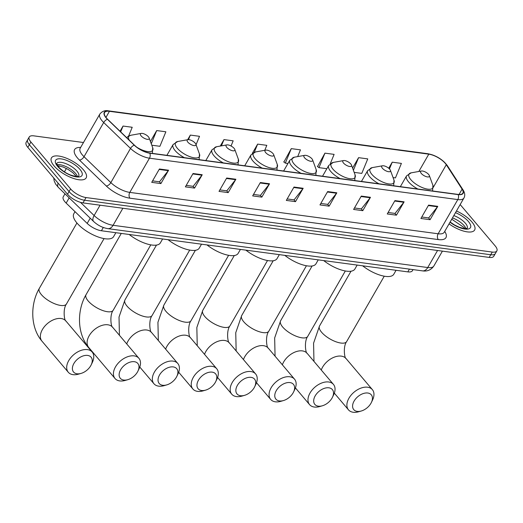 <?xml version="1.0" encoding="UTF-8"?>
<svg xmlns="http://www.w3.org/2000/svg" width="523" height="523" viewBox="0 0 523 523"><rect width="100%" height="100%" fill="white"/><g stroke="black" fill="none" stroke-linecap="round" stroke-linejoin="round"><path stroke-width="0.78" d="M413.052 269.606L412.418 270.711A12.519 4.812 -150.1 0 1 407.835 271.875L101.41 230.754A12.519 4.812 -150.1 0 1 87.191 223.419L66.16 203.101A12.519 4.812 -150.1 0 1 64.93 201.793A12.519 4.812 -150.1 0 1 63.257 196.785L64.97 193.798M83.471 142.524L33.805 135.856A12.519 4.812 29.9 0 0 29.223 137.019L26.15 142.361A12.519 4.812 29.9 0 0 27.824 147.375L67.532 194.262A12.519 4.812 29.9 0 0 82.974 202.898L489.195 257.414A12.519 4.812 29.9 0 0 493.777 256.25L495.314 253.583A12.519 4.812 29.9 0 1 490.731 254.747A12.519 4.812 29.9 0 0 495.314 253.583L496.85 250.909A12.519 4.812 29.9 0 0 495.176 245.902L460.168 204.552M29.223 137.019A12.519 4.812 29.9 0 0 30.896 142.027L70.598 188.921L69.069 191.588A12.519 4.812 29.9 0 0 84.51 200.224L490.731 254.747L84.51 200.224A12.519 4.812 29.9 0 1 69.069 191.588L29.36 144.701L69.069 191.588L67.532 194.262M27.686 139.693A12.519 4.812 29.9 0 0 29.36 144.701A12.519 4.812 29.9 0 1 27.686 139.693M54.117 165.928A20.031 7.695 29.9 0 0 72.174 177.983A20.031 7.695 29.9 0 0 86.158 177.879A20.031 7.695 29.9 0 0 83.477 169.864A20.031 7.695 29.9 0 0 65.421 157.809A20.031 7.695 29.9 0 0 51.437 157.913A20.031 7.695 29.9 0 0 54.117 165.928A20.031 7.695 29.9 0 0 72.174 177.983A20.031 7.695 29.9 0 0 86.158 177.879A20.031 7.695 29.9 0 0 83.477 169.864A20.031 7.695 29.9 0 0 65.421 157.809A20.031 7.695 29.9 0 0 51.437 157.913A20.031 7.695 29.9 0 0 54.117 165.928M449.054 223.877A20.031 7.695 29.9 0 0 474.636 230.015A20.031 7.695 29.9 0 0 471.955 222.007A20.031 7.695 29.9 0 0 456.461 210.991A20.031 7.695 29.9 0 1 471.955 222.007A20.031 7.695 29.9 0 1 474.636 230.015A20.031 7.695 29.9 0 1 449.054 223.877M106.346 117.891A13.35 5.132 -150.1 0 1 104.554 112.55A13.35 5.132 -150.1 0 1 109.444 111.307L428.795 154.167A13.35 5.132 -150.1 0 1 446.282 164.732L462.097 189.163A13.35 5.132 -150.1 0 1 462.868 193.157A13.35 5.132 -150.1 0 1 457.978 194.399L149.637 153.017A13.35 5.132 -150.1 0 1 134.47 145.198L107.653 119.283A13.35 5.132 -150.1 0 1 106.346 117.891M106.097 117.858A13.69 5.263 29.9 0 0 107.444 119.283L134.261 145.198A13.69 5.263 29.9 0 0 149.8 153.213L458.148 194.595A13.69 5.263 29.9 0 0 462.365 189.234L446.55 164.797A13.69 5.263 29.9 0 0 428.625 153.971L109.281 111.111A13.69 5.263 29.9 0 0 106.097 117.858M330.281 163.686L334.112 154.377L324.933 153.147L317.553 166.543M297.692 156.593L300.464 149.859L291.285 148.63L283.904 162.025M70.598 188.921A12.519 4.812 29.9 0 0 86.047 197.557L492.267 252.073A12.519 4.812 29.9 0 0 496.85 250.909M370.467 197.315L362.785 210.677L353.613 209.442L361.295 196.086L370.467 197.315A3.341 2.249 -82.4 0 1 370.179 197.753L361.04 196.524M404.116 201.832L396.434 215.188L387.262 213.959L394.943 200.603L404.116 201.832A3.341 2.249 -82.4 0 1 403.828 202.264L394.688 201.041M437.764 206.35L430.083 219.706L420.91 218.477L428.585 205.114L437.764 206.35A3.341 2.249 -82.4 0 1 437.47 206.781L428.337 205.559M269.528 183.769L261.846 197.125L252.668 195.896L260.349 182.54L269.528 183.769A3.341 2.249 -82.4 0 1 269.234 184.201L260.094 182.978M235.88 179.252L228.198 192.614L219.019 191.379L226.701 178.023L235.88 179.252A3.341 2.249 -82.4 0 1 235.585 179.69L226.452 178.461M202.231 174.741L194.549 188.097L185.371 186.861L193.052 173.505L202.231 174.741A3.341 2.249 -82.4 0 1 201.937 175.172L192.804 173.943M168.583 170.223L160.901 183.58L151.722 182.35L159.404 168.988L168.583 170.223A3.341 2.249 -82.4 0 1 168.288 170.655L159.155 169.432M336.825 192.804L329.144 206.16L319.965 204.924L327.646 191.568L336.825 192.804A3.341 2.249 -82.4 0 1 336.531 193.235L327.391 192.006M303.177 188.287L295.495 201.643L286.316 200.414L293.998 187.051L303.177 188.287A3.341 2.249 -82.4 0 1 302.882 188.718L293.743 187.496M354.163 172.368L361.798 173.388L367.754 158.894L358.582 157.658L352.594 168.073M393.074 177.585L395.447 177.905L401.403 163.405L392.23 162.176L388.733 168.256M231.042 145.995L233.166 140.831L223.988 139.595L220.261 146.08M196.06 144.727L199.518 136.313L190.339 135.084L187.665 139.733M151.788 145.204L159.907 146.296L165.869 131.796L156.691 130.567L150.421 141.472M128.612 136.058L132.221 127.279L123.049 126.05L120.048 131.26M264.775 150.304L266.815 145.342L257.636 144.113L252.321 153.35M295.495 201.643L293.985 199.858M287.16 198.943L294.089 199.871L302.882 188.718M329.144 206.16L327.633 204.375M320.808 203.46L327.738 204.388L336.531 193.235M160.901 183.58L159.391 181.795M152.572 180.88L159.502 181.808L168.288 170.655M194.549 188.097L193.039 186.312M186.214 185.397L193.15 186.325L201.937 175.172M228.198 192.614L226.688 190.83M219.863 189.914L226.799 190.843L235.585 179.69M261.846 197.125L260.336 195.341M253.511 194.425L260.441 195.36L269.234 184.201M430.083 219.706L428.572 217.921M421.754 217.006L428.683 217.941L437.47 206.781M396.434 215.188L394.924 213.41M388.105 212.488L395.035 213.423L403.828 202.264M362.785 210.677L361.275 208.893M354.457 207.977L361.386 208.906L370.179 197.753M257.636 144.113L254.283 152.278M223.988 139.595L221.406 145.878M190.339 135.084L188.47 139.634M156.691 130.567L151.265 143.773M123.049 126.05L120.663 131.855M291.285 148.63L285.323 163.124L283.682 161.855M287.951 163.477L285.323 163.124M324.933 153.147L318.971 167.641L317.33 166.373M326.862 168.7L318.971 167.641M358.582 157.658L353.398 170.269M392.23 162.176L389.452 168.922M77.038 373.788A11.473 7.25 139.7 0 0 81.072 373.409A11.473 7.25 139.7 0 0 91.205 364.825A11.473 7.25 139.7 0 0 87.596 355.418A11.473 7.25 139.7 0 0 73.906 363.472A11.473 7.25 139.7 0 0 77.038 373.788M81.072 373.409L78.528 374.141A15.644 9.891 -40.3 0 1 73.024 374.658A15.644 9.891 -40.3 0 1 68.284 372.245A15.644 9.891 -40.3 0 1 70.991 357.431A15.644 9.891 -40.3 0 1 87.426 349.612A15.644 9.891 -40.3 0 1 92.172 352.025A15.644 9.891 -40.3 0 1 92.349 362.439L91.205 364.825M148.46 136.856A5.008 1.922 29.9 0 0 141.236 133.404A5.008 1.922 29.9 0 0 141.118 135.875A5.008 1.922 29.9 0 0 146.538 139.177A5.008 1.922 29.9 0 0 149.133 137.941A5.008 1.922 29.9 0 0 148.46 136.856M75.018 211.658L73.815 213.757A22.947 8.819 29.9 0 0 76.881 222.942A22.947 8.819 29.9 0 0 97.572 236.756A22.947 8.819 29.9 0 0 113.602 236.638L115.871 232.689M123.774 380.058A11.473 7.25 139.7 0 0 127.808 379.678A11.473 7.25 139.7 0 0 137.948 371.095A11.473 7.25 139.7 0 0 134.339 361.694A11.473 7.25 139.7 0 0 120.643 369.748A11.473 7.25 139.7 0 0 123.774 380.058M127.808 379.678L125.265 380.411A15.644 9.891 -40.3 0 1 119.767 380.927A15.644 9.891 -40.3 0 1 115.027 378.521A15.644 9.891 -40.3 0 1 117.727 363.707A15.644 9.891 -40.3 0 1 134.169 355.882A15.644 9.891 -40.3 0 1 138.909 358.294A15.644 9.891 -40.3 0 1 139.092 368.708L137.948 371.095M195.197 143.132A5.008 1.922 29.9 0 0 187.979 139.674A5.008 1.922 29.9 0 0 187.855 142.145A5.008 1.922 29.9 0 0 193.281 145.453A5.008 1.922 29.9 0 0 195.87 144.217A5.008 1.922 29.9 0 0 195.197 143.132M129.174 234.481A22.947 8.819 29.9 0 0 160.339 242.907L162.607 238.965M162.686 385.281A11.473 7.25 139.7 0 0 166.719 384.902A11.473 7.25 139.7 0 0 176.859 376.318A11.473 7.25 139.7 0 0 173.244 366.911A11.473 7.25 139.7 0 0 159.554 374.965A11.473 7.25 139.7 0 0 162.686 385.281M166.719 384.902L164.176 385.634A15.644 9.891 -40.3 0 1 158.678 386.151A15.644 9.891 -40.3 0 1 153.932 383.738A15.644 9.891 -40.3 0 1 156.639 368.931A15.644 9.891 -40.3 0 1 173.08 361.105A15.644 9.891 -40.3 0 1 177.82 363.518A15.644 9.891 -40.3 0 1 177.997 373.932L176.859 376.318M234.108 148.355A5.008 1.922 29.9 0 0 226.89 144.897A5.008 1.922 29.9 0 0 226.766 147.368A5.008 1.922 29.9 0 0 232.192 150.67A5.008 1.922 29.9 0 0 234.781 149.434A5.008 1.922 29.9 0 0 234.108 148.355M168.079 239.697A22.947 8.819 29.9 0 0 199.25 248.131L201.518 244.189M201.597 390.504A11.473 7.25 139.7 0 0 205.631 390.125A11.473 7.25 139.7 0 0 215.764 381.542A11.473 7.25 139.7 0 0 212.155 372.134A11.473 7.25 139.7 0 0 198.465 380.188A11.473 7.25 139.7 0 0 201.597 390.504M205.631 390.125L203.087 390.858A15.644 9.891 -40.3 0 1 197.583 391.374A15.644 9.891 -40.3 0 1 192.843 388.962A15.644 9.891 -40.3 0 1 195.543 374.148A15.644 9.891 -40.3 0 1 211.985 366.329A15.644 9.891 -40.3 0 1 216.725 368.741A15.644 9.891 -40.3 0 1 216.908 379.155L215.764 381.542M273.013 153.579A5.008 1.922 29.9 0 0 265.795 150.121A5.008 1.922 29.9 0 0 265.671 152.592A5.008 1.922 29.9 0 0 271.097 155.893A5.008 1.922 29.9 0 0 273.692 154.658A5.008 1.922 29.9 0 0 273.013 153.579M206.99 244.921A22.947 8.819 29.9 0 0 238.161 253.354L240.43 249.412M240.502 395.721A11.473 7.25 139.7 0 0 244.535 395.349A11.473 7.25 139.7 0 0 254.675 386.765A11.473 7.25 139.7 0 0 251.066 377.358A11.473 7.25 139.7 0 0 237.37 385.412A11.473 7.25 139.7 0 0 240.502 395.721M244.535 395.349L241.992 396.081A15.644 9.891 -40.3 0 1 236.494 396.597A15.644 9.891 -40.3 0 1 231.754 394.185A15.644 9.891 -40.3 0 1 234.454 379.371A15.644 9.891 -40.3 0 1 250.896 371.552A15.644 9.891 -40.3 0 1 255.636 373.965A15.644 9.891 -40.3 0 1 255.819 384.372L254.675 386.765M311.924 158.796A5.008 1.922 29.9 0 0 304.706 155.344A5.008 1.922 29.9 0 0 304.582 157.815A5.008 1.922 29.9 0 0 310.008 161.117A5.008 1.922 29.9 0 0 312.597 159.881A5.008 1.922 29.9 0 0 311.924 158.796M245.902 250.144A22.947 8.819 29.9 0 0 277.066 258.578L279.334 254.629M279.413 400.945A11.473 7.25 139.7 0 0 283.446 400.566A11.473 7.25 139.7 0 0 293.586 391.982A11.473 7.25 139.7 0 0 289.971 382.581A11.473 7.25 139.7 0 0 276.281 390.635A11.473 7.25 139.7 0 0 279.413 400.945M283.446 400.566L280.903 401.304A15.644 9.891 -40.3 0 1 275.405 401.821A15.644 9.891 -40.3 0 1 270.659 399.409A15.644 9.891 -40.3 0 1 273.366 384.595A15.644 9.891 -40.3 0 1 289.807 376.769A15.644 9.891 -40.3 0 1 294.547 379.182A15.644 9.891 -40.3 0 1 294.724 389.596L293.586 391.982M350.835 164.019A5.008 1.922 29.9 0 0 343.618 160.561A5.008 1.922 29.9 0 0 343.493 163.032A5.008 1.922 29.9 0 0 348.919 166.34A5.008 1.922 29.9 0 0 351.508 165.105A5.008 1.922 29.9 0 0 350.835 164.019M284.806 255.368A22.947 8.819 29.9 0 0 315.977 263.801L318.246 259.853M318.324 406.168A11.473 7.25 139.7 0 0 322.358 405.789A11.473 7.25 139.7 0 0 332.491 397.205A11.473 7.25 139.7 0 0 328.882 387.805A11.473 7.25 139.7 0 0 315.192 395.859A11.473 7.25 139.7 0 0 318.324 406.168M322.358 405.789L319.815 406.521A15.644 9.891 -40.3 0 1 314.31 407.038A15.644 9.891 -40.3 0 1 309.57 404.625A15.644 9.891 -40.3 0 1 312.27 389.818A15.644 9.891 -40.3 0 1 328.712 381.993A15.644 9.891 -40.3 0 1 333.452 384.405A15.644 9.891 -40.3 0 1 333.635 394.819L332.491 397.205M389.74 169.243A5.008 1.922 29.9 0 0 382.522 165.784A5.008 1.922 29.9 0 0 382.398 168.256A5.008 1.922 29.9 0 0 387.824 171.564A5.008 1.922 29.9 0 0 390.42 170.321A5.008 1.922 29.9 0 0 389.74 169.243M323.717 260.585A22.947 8.819 29.9 0 0 354.888 269.018L357.157 265.076M357.229 411.392A11.473 7.25 139.7 0 0 361.262 411.013A11.473 7.25 139.7 0 0 371.402 402.429A11.473 7.25 139.7 0 0 367.793 393.021A11.473 7.25 139.7 0 0 354.097 401.076A11.473 7.25 139.7 0 0 357.229 411.392M361.262 411.013L358.719 411.745A15.644 9.891 -40.3 0 1 353.221 412.261A15.644 9.891 -40.3 0 1 348.481 409.849A15.644 9.891 -40.3 0 1 351.181 395.042A15.644 9.891 -40.3 0 1 367.623 387.216A15.644 9.891 -40.3 0 1 372.363 389.628A15.644 9.891 -40.3 0 1 372.546 400.043L371.402 402.429M428.651 174.466A5.008 1.922 29.9 0 0 421.433 171.008A5.008 1.922 29.9 0 0 421.309 173.479A5.008 1.922 29.9 0 0 426.735 176.781A5.008 1.922 29.9 0 0 429.324 175.545A5.008 1.922 29.9 0 0 428.651 174.466M362.629 265.808A22.947 8.819 29.9 0 0 393.793 274.242L396.061 270.299M69.173 197.857L66.16 203.101M90.204 218.183L87.191 223.419M103.286 227.485L101.41 230.754M409.417 269.123L407.835 271.875M82.974 202.898L86.047 197.557M27.824 147.375L30.896 142.027M489.195 257.414L492.267 252.073M80.49 202.355L94.12 215.528L100.063 205.193M107.79 228.636A8.348 5.616 -82.4 0 0 113.079 225.302L427.755 267.534A16.69 6.413 29.9 0 0 433.868 265.985C431.07 269.973 427.271 271.6 422.466 270.868L107.79 228.636C102.475 227.714 97.755 225.328 93.624 221.484A8.348 4.217 -46 0 1 94.12 215.528A16.69 6.413 29.9 0 0 113.079 225.302L122.879 208.252M64.427 171.858L66.375 168.471M422.466 270.868A8.348 5.616 -82.4 0 0 427.755 267.534L437.561 250.484M93.624 221.484L58.393 187.443A8.348 4.217 -46 0 1 58.105 183.135M109.444 111.307L105.947 117.4M458.148 194.595A4.171 2.811 97.6 0 1 457.808 199.577L149.467 158.194A16.69 6.413 -150.1 0 1 130.508 148.421L103.691 122.513A16.69 6.413 -150.1 0 1 102.057 120.774A16.69 6.413 -150.1 0 1 99.821 114.092L80.156 148.29A16.69 6.413 29.9 0 0 82.392 154.965A16.69 6.413 29.9 0 0 84.026 156.704L110.843 182.619A16.69 6.413 29.9 0 0 129.802 192.392L438.143 233.774A16.69 6.413 29.9 0 0 444.256 232.225L444.125 232.428M107.444 119.283A4.171 2.112 -46 0 0 103.691 122.513L84.026 156.704A4.171 2.112 134 0 1 79.457 160.071A20.861 8.015 -150.1 0 1 80.634 147.46M444.727 231.401A4.171 3.086 147.1 0 0 444.74 231.408L444.74 231.408A20.861 8.015 -150.1 0 1 438.313 239.58L129.972 198.197A4.171 2.811 -82.4 0 1 129.802 192.392L149.467 158.194A4.171 2.811 -82.4 0 0 149.8 153.213M462.365 189.234A4.171 3.086 -32.9 0 1 463.077 189.941C464.96 192.928 465.241 195.622 463.921 198.027A16.69 6.413 -150.1 0 1 457.808 199.577L438.143 233.774A4.171 2.811 -82.4 0 0 438.313 239.58M129.972 198.197A20.861 8.015 -150.1 0 1 106.274 185.979A4.171 2.112 134 0 0 110.843 182.619L130.508 148.421A4.171 2.112 -46 0 1 134.261 145.198M446.55 164.797A4.171 3.086 -32.9 0 1 447.263 165.503C442.478 159.319 436.032 155.396 427.925 153.736L108.575 110.876A4.171 2.811 97.6 0 1 109.281 111.111M428.625 153.971A4.171 2.811 -82.4 0 0 427.925 153.736M106.274 185.979L79.457 160.071M462.097 189.163L459.031 194.497M446.282 164.732L433.351 187.221M428.795 154.167L418.845 171.472M77.43 176.513A12.715 4.89 29.9 0 0 75.626 173.486A12.715 4.89 29.9 0 0 57.007 164.765M78.685 176.212A12.715 4.89 29.9 0 0 76.966 171.152A12.715 4.89 29.9 0 0 65.538 163.509A12.715 4.89 29.9 0 0 56.634 163.529M79.954 169.393A15.219 5.851 29.9 0 0 61.171 158.894A15.219 5.851 29.9 0 0 57.641 166.399A15.219 5.851 29.9 0 0 76.423 176.898A15.219 5.851 29.9 0 0 79.954 169.393M104.057 238.593L66.447 303.994A15.644 6.014 -150.1 0 1 60.72 305.452A15.644 6.014 -150.1 0 1 41.409 294.658A15.644 6.014 -150.1 0 1 39.317 288.395C29.935 304.471 30.458 327.784 41.958 341.153L68.284 372.245M66.447 303.994C62.642 309.054 64.407 321.03 65.839 320.926A15.644 9.891 139.7 0 0 61.099 318.514A15.644 9.891 139.7 0 0 44.658 326.339A15.644 9.891 139.7 0 0 41.958 341.153M141.236 133.404L130.966 135.235A13.801 5.302 29.9 0 0 129.305 140.203M152.402 153.252L152.33 153.376A15.023 5.773 29.9 0 0 152.402 153.252L152.716 147.741A13.801 5.302 29.9 0 1 137.052 147.375M150.794 244.862L113.184 310.27A15.644 6.014 -150.1 0 1 107.457 311.721A15.644 6.014 -150.1 0 1 88.152 300.928A15.644 6.014 -150.1 0 1 86.053 294.665C76.678 310.747 77.195 334.053 88.694 347.422L115.027 378.521M113.184 310.27C109.379 315.323 111.144 327.3 112.576 327.202A15.644 9.891 139.7 0 0 107.836 324.79A15.644 9.891 139.7 0 0 91.394 332.608A15.644 9.891 139.7 0 0 88.694 347.422M187.979 139.674L177.702 141.511A13.801 5.302 29.9 0 0 177.362 148.316A13.801 5.302 29.9 0 0 192.314 157.423A13.801 5.302 29.9 0 0 199.459 154.017L199.145 159.528A15.023 5.773 29.9 0 1 199.067 159.646L199.145 159.528M166.902 155.331L173.1 144.551A15.023 5.773 29.9 0 0 175.107 150.559A15.023 5.773 29.9 0 0 184.397 157.678M189.705 250.086L152.095 315.493A15.644 6.014 -150.1 0 1 146.368 316.945A15.644 6.014 -150.1 0 1 127.056 306.151A15.644 6.014 -150.1 0 1 124.964 299.888L119.022 317.056L119.427 335.289M152.095 315.493C148.29 320.547 150.055 332.523 151.487 332.425A15.644 9.891 139.7 0 0 146.747 330.013A15.644 9.891 139.7 0 0 126.729 343.912M226.89 144.897L216.614 146.728A13.801 5.302 29.9 0 0 216.274 153.54A13.801 5.302 29.9 0 0 231.225 162.646A13.801 5.302 29.9 0 0 238.364 159.24L238.057 164.745A15.023 5.773 29.9 0 1 237.978 164.869M205.807 160.554L212.011 149.774A15.023 5.773 29.9 0 0 214.018 155.782A15.023 5.773 29.9 0 0 223.308 162.901M228.616 255.309L191.006 320.71A15.644 6.014 -150.1 0 1 185.273 322.168A15.644 6.014 -150.1 0 1 165.968 311.375A15.644 6.014 -150.1 0 1 163.876 305.112L157.933 322.273L158.338 340.512M191.006 320.71C187.201 325.77 188.96 337.747 190.398 337.642A15.644 9.891 139.7 0 0 185.658 335.23A15.644 9.891 139.7 0 0 165.641 349.135M265.795 150.121L255.518 151.951A13.801 5.302 29.9 0 0 255.185 158.763A13.801 5.302 29.9 0 0 270.13 167.87A13.801 5.302 29.9 0 0 277.275 164.464L276.961 169.968A15.023 5.773 29.9 0 1 276.889 170.093L276.961 169.968M244.718 165.778L250.916 154.991A15.023 5.773 29.9 0 0 252.929 161.006A15.023 5.773 29.9 0 0 262.219 168.125M267.521 260.526L229.911 325.934A15.644 6.014 -150.1 0 1 224.184 327.391A15.644 6.014 -150.1 0 1 204.879 316.592A15.644 6.014 -150.1 0 1 202.78 310.335L196.844 327.496L197.243 345.729M229.911 325.934C226.106 330.994 227.871 342.97 229.303 342.866A15.644 9.891 139.7 0 0 224.563 340.453A15.644 9.891 139.7 0 0 204.545 354.352M304.706 155.344L294.429 157.175A13.801 5.302 29.9 0 0 294.089 163.987A13.801 5.302 29.9 0 0 309.041 173.087A13.801 5.302 29.9 0 0 316.186 169.681L315.872 175.192A15.023 5.773 29.9 0 1 315.794 175.316L315.872 175.192M283.629 170.995L289.827 160.215A15.023 5.773 29.9 0 0 291.834 166.222A15.023 5.773 29.9 0 0 301.124 173.348M306.432 265.749L268.822 331.157A15.644 6.014 -150.1 0 1 263.095 332.608A15.644 6.014 -150.1 0 1 243.783 321.815A15.644 6.014 -150.1 0 1 241.691 315.559L235.749 332.72L236.154 350.953M268.822 331.157C265.017 336.211 266.782 348.187 268.214 348.089A15.644 9.891 139.7 0 0 263.474 345.677A15.644 9.891 139.7 0 0 243.457 359.576M343.618 160.561L333.341 162.398A13.801 5.302 29.9 0 0 333.001 169.204A13.801 5.302 29.9 0 0 347.952 178.31A13.801 5.302 29.9 0 0 355.091 174.904L354.784 180.415A15.023 5.773 29.9 0 1 354.705 180.54M322.534 176.218L328.738 165.438A15.023 5.773 29.9 0 0 330.745 171.446A15.023 5.773 29.9 0 0 340.035 178.565M345.337 270.973L307.733 336.381A15.644 6.014 -150.1 0 1 302 337.832A15.644 6.014 -150.1 0 1 282.695 327.038A15.644 6.014 -150.1 0 1 280.603 320.776L274.66 337.943L275.065 356.176M307.733 336.381C303.928 341.434 305.687 353.411 307.125 353.313A15.644 9.891 139.7 0 0 302.386 350.9A15.644 9.891 139.7 0 0 282.368 364.799M382.522 165.784L372.245 167.615A13.801 5.302 29.9 0 0 371.912 174.427A13.801 5.302 29.9 0 0 386.857 183.534A13.801 5.302 29.9 0 0 394.002 180.128L393.688 185.639A15.023 5.773 29.9 0 1 393.616 185.757L393.688 185.639M361.445 181.442L367.643 170.661A15.023 5.773 29.9 0 0 369.656 176.669A15.023 5.773 29.9 0 0 378.946 183.789M384.248 276.196L346.638 341.597A15.644 6.014 -150.1 0 1 340.911 343.055A15.644 6.014 -150.1 0 1 321.606 332.262A15.644 6.014 -150.1 0 1 319.507 325.999L313.571 343.166L313.97 361.4M346.638 341.597C342.833 346.657 344.598 358.634 346.03 358.53A15.644 9.891 139.7 0 0 341.29 356.124A15.644 9.891 139.7 0 0 321.272 370.023M421.433 171.008L411.156 172.838A13.801 5.302 29.9 0 0 410.817 179.651A13.801 5.302 29.9 0 0 425.768 188.757A13.801 5.302 29.9 0 0 432.913 185.351L432.599 190.856A15.023 5.773 29.9 0 1 432.521 190.98L432.599 190.856M400.357 186.665L406.554 175.878A15.023 5.773 29.9 0 0 408.561 181.893A15.023 5.773 29.9 0 0 417.851 189.012M465.908 228.649A12.715 4.89 29.9 0 0 464.104 225.629A12.715 4.89 29.9 0 0 452.487 217.914M467.163 228.348A12.715 4.89 29.9 0 0 465.444 223.288A12.715 4.89 29.9 0 0 453.827 215.574M450.015 222.203A15.219 5.851 29.9 0 0 466.987 229.152A15.219 5.851 29.9 0 0 468.431 221.53A15.219 5.851 29.9 0 0 455.5 212.671M58.393 187.443L55.588 184.031L54.163 180.88L53.732 177.97M58.537 166.948L59.171 165.85M433.868 265.985L442.406 251.138M463.077 189.941L447.263 165.503M108.575 110.876C105.064 110.124 102.148 111.203 99.821 114.092M463.921 198.027L444.256 232.225M57.523 165.634L63.093 167L68.01 169.36L72.959 172.806L76.423 176.506M78.672 176.238L78.698 176.199C78.365 175.806 79.509 177.846 70.84 175.127C66.31 173.479 62.159 170.701 58.399 166.785L56.621 163.562M65.839 320.926L92.172 352.025M76.927 222.988L39.317 288.395M126.729 137.712L128.024 136.438L130.966 135.235M149.133 137.941L152.716 147.741M112.576 327.202L138.909 358.294M121.277 233.415L86.053 294.665M173.1 144.551L177.702 141.511M195.87 144.217L199.459 154.017M151.487 332.425L177.82 363.518M156.475 245.091L124.964 299.888M212.011 149.774L216.614 146.728M234.781 149.434L238.364 159.24M139.785 367.028L153.932 383.738M190.398 337.642L216.725 368.741M195.386 250.314L163.876 305.112M250.916 154.991L255.518 151.951M273.692 154.658L277.275 164.464M178.696 372.252L192.843 388.962M229.303 342.866L255.636 373.965M234.291 255.538L202.78 310.335M289.827 160.215L294.429 157.175M312.597 159.881L316.186 169.681M217.601 377.475L231.754 394.185M268.214 348.089L294.547 379.182M273.202 260.761L241.691 315.559M328.738 165.438L333.341 162.398M351.508 165.105L355.091 174.904M256.512 382.699L270.659 399.409M307.125 353.313L333.452 384.405M312.113 265.978L280.603 320.776M367.643 170.661L372.245 167.615M390.42 170.321L394.002 180.128M295.423 387.916L309.57 404.625M346.03 358.53L372.363 389.628M351.018 271.202L319.507 325.999M406.554 175.878L411.156 172.838M429.324 175.545L432.913 185.351M334.328 393.139L348.481 409.849M451.741 219.209L464.025 227.492L464.901 228.643M450.126 222.014L454.461 224.942L459.318 227.263L464.326 228.59L467.15 228.374"/></g></svg>
